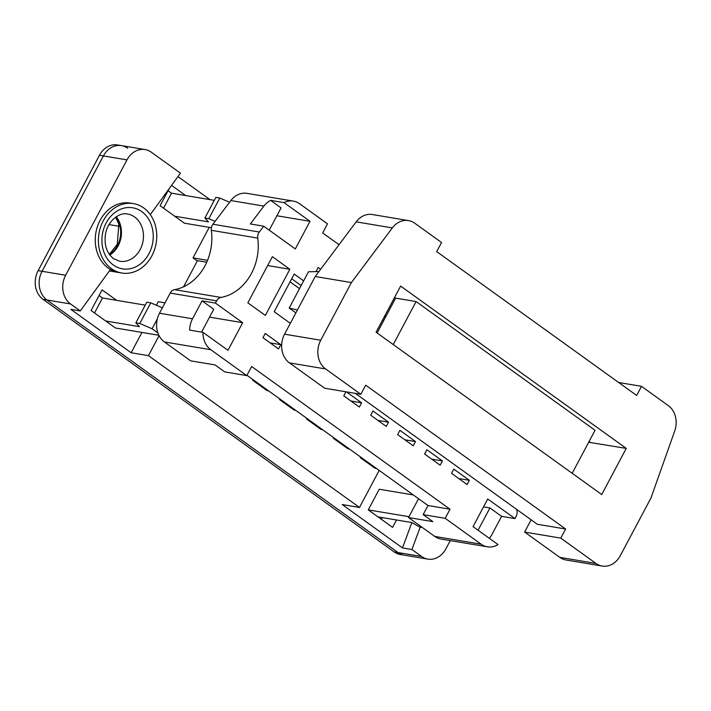 <?xml version="1.0" encoding="UTF-8"?>
<svg xmlns="http://www.w3.org/2000/svg" width="711" height="711" viewBox="0 0 711 711"><rect width="100%" height="100%" fill="white"/><g stroke="black" fill="none" stroke-linecap="round" stroke-linejoin="round"><path stroke-width="1.07" d="M422.405 527.535L419.846 527.109L411.811 522.541L377.985 516.879L368.262 509.885L379.239 489.239L413.295 494.945M211.416 227.716L184.425 223.201L174.702 216.206L208.519 221.868L204.884 218.037L208.821 218.695L219.797 198.058L229.573 202.253M208.821 218.695L215.078 221.388M204.884 218.037L215.86 197.4L219.797 198.058M158.864 335.272L115.395 327.984L105.672 320.99L139.489 326.66L135.854 322.83L139.791 323.487L152.074 328.766L157.344 318.866M152.074 328.766L157.895 332.952M139.791 323.487L150.768 302.842L162.375 307.827M135.854 322.83L146.83 302.184L150.768 302.842M349.528 449.068L347.981 448.81L333.388 438.323L333.717 437.7M322.59 429.693L321.043 429.435L306.45 418.939L306.779 418.326M295.652 410.318L294.105 410.051L279.512 399.564L279.841 398.942M268.705 390.934L267.158 390.677L252.574 380.181L252.903 379.567M159.068 335.663L148.448 355.642L359.49 507.45L379.185 470.406M376.466 468.451L374.919 468.193L360.335 457.697L360.664 457.084M133.392 203.604A35.186 29 -80.5 0 1 156.171 243.1A35.186 29 -80.5 0 1 121.759 273.015A35.186 29 -80.5 0 1 103.264 220.819A35.186 29 -80.5 0 1 133.392 203.604L130.246 203.079A35.186 29 -80.5 0 0 100.118 220.294A35.186 29 -80.5 0 0 118.613 272.491A35.186 29 -80.5 0 1 110.401 269.513L80.281 310.947L70.558 303.952A21.117 17.402 -80.5 0 1 65.652 275.246L126.993 159.886A21.117 17.402 -80.5 0 1 145.071 149.559A21.117 17.402 -80.5 0 1 151.265 152.163L180.443 173.155L150.288 214.633M450.276 540.6L445.921 548.785A21.117 17.402 -80.5 0 1 427.844 559.113A21.117 17.402 -80.5 0 1 421.65 556.509L411.927 549.514L420.183 527.162M368.262 509.885L408.958 516.701M168.08 190.717L171.52 193.188L214.295 200.351M411.927 549.514L402.488 547.932L411.856 522.567M359.49 507.45L342.187 504.552L402.488 547.932M165.005 302.877L158.26 301.74L156.393 305.259M141.942 332.437L131.144 352.745L70.842 309.365L80.281 310.947M148.448 355.642L131.144 352.745M94.519 312.973L102.491 297.98L145.266 305.143M381.425 519.35L382.349 517.608M396.507 519.981L392.579 527.375L377.985 516.879M197.285 260.99L193.001 257.906L209.238 227.351M207.532 260.342L193.001 257.906M210.012 199.64L177.954 176.577M145.071 149.559L121.474 145.604A21.117 17.402 99.5 0 0 103.397 155.931A21.117 17.402 -80.5 0 1 121.474 145.604A21.117 17.402 -80.5 0 1 127.669 148.217M65.652 275.246L42.056 271.291A21.117 17.402 99.5 0 0 46.962 299.998A21.117 17.402 -80.5 0 1 42.056 271.291L103.397 155.931L126.993 159.886M421.65 556.509L398.053 552.554A21.117 17.402 99.5 0 0 404.248 555.167A21.117 17.402 -80.5 0 1 398.053 552.554L46.962 299.998L43.033 299.34A21.117 17.402 -80.5 0 1 38.127 270.633L99.46 155.274A21.117 17.402 -80.5 0 1 117.537 144.946L121.474 145.604M105.672 320.99L91.088 310.503L102.064 289.857L116.648 300.353M102.491 297.98L99.051 295.509M185.678 195.561L171.547 185.393M171.52 193.188L163.548 208.181M169.2 188.619L160.108 205.71L174.702 216.206M279.512 399.564L281.058 399.822M252.574 380.181L254.12 380.438M206.732 262.208L197.462 260.653L183.571 286.791M360.335 457.697L361.881 457.955M306.45 418.939L307.996 419.197M333.388 438.323L334.943 438.58M116.222 216.757A23.925 19.721 -80.5 0 1 109.814 254.991M427.844 559.113L400.32 554.5A21.117 17.402 -80.5 0 1 394.125 551.896L43.033 299.34M394.125 551.896L398.053 552.554L46.962 299.998L70.558 303.952M38.127 270.633L42.056 271.291L103.397 155.931L99.46 155.274M109.494 254.565A23.925 19.721 99.5 0 0 115.777 217.059M339.04 244.708L322.652 232.924L327.495 223.823L299.553 203.719A21.117 17.402 99.5 0 0 293.359 201.106A21.117 17.402 99.5 0 0 284.009 202.608L310.005 221.308L295.314 248.939L263.719 226.205L259.319 232.017A7.039 5.804 99.5 0 0 257.755 238.096A49.263 40.598 -80.5 0 1 220.97 297.438A7.039 5.804 99.5 0 0 216.615 300.86L215.424 303.099L242.655 322.687L227.964 350.319L202.982 332.348A21.117 17.402 99.5 0 0 210.803 349.723L246.788 375.604L251.632 366.503L450.027 509.218L445.193 518.319L481.169 544.208A21.117 17.402 99.5 0 0 487.373 546.812A21.117 17.402 99.5 0 0 498.029 544.582L473.046 526.611L487.737 498.989L514.968 518.577L516.159 516.337A7.039 5.804 99.5 0 0 516.853 510.276A49.263 40.598 -80.5 0 1 516.613 509.369M303.65 280.872L294.194 274.064L274.179 311.711L290.328 323.327M265.345 315.426L247.837 302.833L272.366 256.689L289.875 269.282L265.345 315.426M262.963 337.725L278.525 348.914L280.783 344.666L265.23 333.468L262.963 337.725M320.652 269.256L318.19 267.487L315.995 271.62M345.946 391.788L343.786 395.858L359.348 407.048L361.606 402.799L346.408 391.868M370.724 415.233L386.286 426.431L388.544 422.183L372.982 410.985L370.724 415.233M397.662 434.617L413.224 445.806L415.482 441.558L399.92 430.359L397.662 434.617M424.6 453.991L440.162 465.19L442.429 460.932L426.867 449.743L424.6 453.991M451.547 473.375L467.1 484.564L469.367 480.316L453.805 469.118L451.547 473.375M382.705 319.772L383.744 320.519M386.002 316.271L384.971 315.524M445.193 518.319L423.169 514.631L432.892 521.625L408.514 517.546L434.768 536.432A21.117 17.402 99.5 0 0 440.962 539.045L487.373 546.812M408.514 517.546L418.53 498.704M267.656 265.559L289.875 269.282M246.788 375.604L224.765 371.915L215.042 364.921L190.655 360.833L164.401 341.947L210.803 349.723M201.577 332.108L213.727 309.258L202.048 300.86L192.53 318.777A21.117 17.402 99.5 0 0 189.615 330.108L202.982 332.348M202.048 300.86L215.424 303.099M293.359 201.106L246.957 193.339A21.117 17.402 99.5 0 0 230.853 200.564L212.909 224.241A7.039 5.804 99.5 0 0 211.354 230.32A49.263 40.598 -80.5 0 1 174.568 289.661A7.039 5.804 99.5 0 0 170.213 293.092L159.495 313.24A21.117 17.402 99.5 0 0 164.401 341.947M269.22 230.168L281.076 207.879L270.642 200.369A21.117 17.402 99.5 0 0 263.888 206.101L250.343 223.965L263.719 226.205M270.642 200.369L284.009 202.608M478.076 530.228L489.932 507.938L501.602 516.337L514.968 518.577M501.602 516.337L492.074 534.245A21.117 17.402 -80.5 0 1 489.319 538.316M276.881 215.762L310.005 221.308M209.532 317.142L242.655 322.687M423.169 514.631L428.013 505.53L246.957 375.292M428.013 505.53L450.027 509.218M483.542 506.872L489.932 507.938M280.783 344.666L270.136 342.88M361.606 402.799L350.958 401.013M388.544 422.183L377.897 420.397M415.482 441.558L404.835 439.771M442.429 460.932L431.773 459.155M469.367 480.316L458.719 478.53M385.566 317.097L384.251 316.875M295.892 312.867L289.199 308.05L297.411 309.996M318.928 271.558L308.494 271.762L289.199 308.05M626.258 448.392L400.622 286.08L376.083 332.224L601.719 494.536L626.258 448.392L588.681 442.251M408.514 220.588L372.333 214.526A21.117 17.402 99.5 0 0 356.158 221.85L315.222 276.508L284.551 334.188A21.117 17.402 99.5 0 0 289.457 362.894L324.66 388.224L360.841 394.285L365.685 385.175L565.636 529.011L560.792 538.12L596.005 563.441A21.117 17.402 99.5 0 0 602.199 566.054A21.117 17.402 99.5 0 0 620.276 555.726L650.947 498.047L674.703 431.026A21.117 17.402 99.5 0 0 668.34 405.634L641.5 386.331L636.656 395.44L436.705 251.605L441.549 242.495L414.709 223.192A21.117 17.402 99.5 0 0 408.514 220.588A21.117 17.402 99.5 0 0 392.339 227.911L351.394 282.569L320.732 340.249A21.117 17.402 99.5 0 0 325.629 368.956L360.841 394.285M589.037 441.584L590.077 442.331M531.126 519.812L524.62 532.059L559.824 557.38A21.117 17.402 99.5 0 0 566.018 559.992L602.199 566.054M393.236 344.559L416.095 301.553L395.645 298.131L394.614 297.385M416.095 301.553L595.045 430.279L572.186 473.286M377.123 332.97L395.645 298.131M355.34 393.361L537.32 524.265L565.636 529.011M560.792 538.12L524.62 532.059M641.5 386.331L618.686 382.509M351.394 282.569L315.222 276.508M113.369 265.025A30.964 25.516 -80.5 0 1 116.151 211.629A30.964 25.516 -80.5 0 1 153.203 238.283A30.964 25.516 -80.5 0 1 113.369 265.025M127.598 214.055A23.925 19.721 -80.5 0 1 143.089 240.913A23.925 19.721 -80.5 0 1 119.688 261.257L113.547 258.653C106.739 253.169 104.046 245.028 105.477 234.248C107.557 220.286 120.523 211.736 127.598 214.055M109.014 224.578L119.386 226.311M434.768 536.432L481.169 544.208M170.213 293.092L216.615 300.86M159.495 313.24L192.53 318.777M230.853 200.564L263.888 206.101M212.909 224.241L259.319 232.017M211.354 230.32L257.755 238.096M174.568 289.661L220.97 297.438M301.153 285.582L291.688 278.774M299.527 288.639L290.061 281.832M596.005 563.441L559.824 557.38M392.339 227.911L356.158 221.85M320.732 340.249L284.551 334.188M325.629 368.956L289.457 362.894M121.759 273.015L109.361 270.944M115.591 217.193L118.853 224.143L117.271 244.362L109.361 254.369"/></g></svg>
